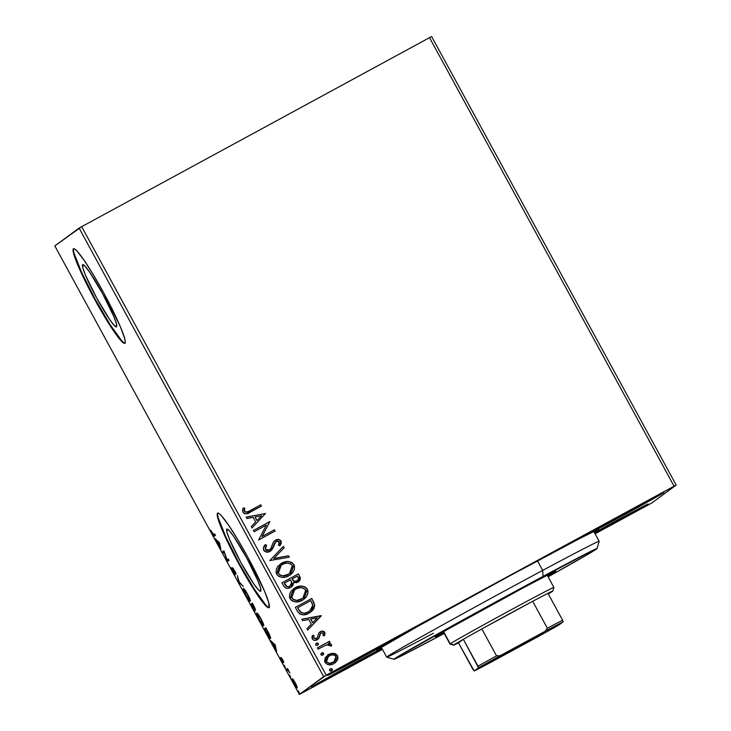 <?xml version="1.0" encoding="UTF-8"?>
<svg xmlns="http://www.w3.org/2000/svg" width="731" height="731" viewBox="0 0 731 731"><rect width="100%" height="100%" fill="white"/><g stroke="black" fill="none" stroke-linecap="round" stroke-linejoin="round"><path stroke-width="1.1" d="M594.047 532.415L598.232 529.747L597.684 529.582L579.866 538.455L509.123 576.165L417.145 626.723L377.315 649.786A126.381 1.754 -28.6 0 1 491.872 585.531A126.381 1.754 -28.6 0 1 598.716 529.253A126.381 1.754 -28.6 0 1 598.232 529.747A126.381 1.754 -28.6 0 1 594.257 532.287M226.82 529.107A35.39 3.637 61.5 0 1 226.866 529.08A35.39 3.637 61.5 0 1 246.84 558.219A35.39 3.637 61.5 0 1 260.693 591.242L258.271 589.707L253.639 583.676L240.801 562.34L229.689 539.734L226.975 532.296L226.82 529.107L229.242 530.642L233.874 536.673L246.722 558L257.833 580.606L260.538 588.044L260.693 591.242A35.39 3.637 61.5 0 1 260.656 591.269A35.39 3.637 61.5 0 1 240.682 562.121A35.39 3.637 61.5 0 1 226.82 529.107L226.82 529.107M82.667 264.704A35.39 3.637 61.5 0 1 82.713 264.677A35.39 3.637 61.5 0 1 102.687 293.816A35.39 3.637 61.5 0 1 116.54 326.839L114.118 325.304L109.486 319.273L96.647 297.946L85.536 275.34L82.822 267.902L82.667 264.704L85.088 266.239L89.721 272.27L102.568 293.606L113.671 316.203L116.384 323.641L116.54 326.839A35.39 3.637 61.5 0 1 116.503 326.867A35.39 3.637 61.5 0 1 96.529 297.727A35.39 3.637 61.5 0 1 82.667 264.704L82.667 264.704M73.392 248.814A53.783 5.528 61.5 0 1 73.456 248.768A53.783 5.528 61.5 0 1 103.811 293.058A53.783 5.528 61.5 0 1 124.873 343.241L125.257 341.688L124.635 338.389L120.514 327.077L103.638 292.729L93.44 274.911L84.111 260.309L77.075 251.144L74.763 249.079L73.392 248.814L73.009 250.367L73.63 253.675L77.751 264.978L94.637 299.326L104.825 317.144L114.155 331.746L121.2 340.911L123.502 342.976L124.873 343.241A53.783 5.528 61.5 0 1 124.809 343.287A53.783 5.528 61.5 0 1 94.454 298.997A53.783 5.528 61.5 0 1 73.392 248.814L73.392 248.814M217.546 513.217A53.783 5.528 61.5 0 1 217.61 513.171A53.783 5.528 61.5 0 1 247.964 557.461A53.783 5.528 61.5 0 1 269.035 607.644L268.789 602.783L264.668 591.48L247.791 557.132L237.593 539.314L228.264 524.712L221.228 515.547L218.916 513.473L217.546 513.217L217.162 514.761L217.783 518.069L221.904 529.372L238.79 563.729L258.308 596.14L265.353 605.305L267.656 607.379L269.035 607.644A53.783 5.528 61.5 0 1 268.962 607.68A53.783 5.528 61.5 0 1 238.608 563.391A53.783 5.528 61.5 0 1 217.546 513.217L217.546 513.217M647.94 504.235L594.467 532.661A44.372 0.612 -28.6 0 1 648.123 504.061A44.372 0.612 -28.6 0 1 647.94 504.235A44.372 0.612 -28.6 0 1 595.016 533.667L647.94 504.235M405.166 633.156L370.096 651.504L327.607 675.298A44.372 0.612 -28.6 0 1 368.095 652.6A44.372 0.612 -28.6 0 1 405.339 632.991A44.372 0.612 -28.6 0 1 405.166 633.156A44.372 0.612 -28.6 0 1 364.668 655.862A44.372 0.612 -28.6 0 1 327.424 675.471A44.372 0.612 -28.6 0 1 327.607 675.298L362.667 656.95L405.166 633.156M311.863 686.848A44.372 0.612 -28.6 0 1 340.153 670.811A44.372 0.612 -28.6 0 1 381.884 648.324L332.176 675.216L311.881 686.976L382.231 648.964A44.372 0.612 -28.6 0 1 338.8 672.895A44.372 0.612 -28.6 0 1 311.68 687.012A44.372 0.612 -28.6 0 1 311.863 686.848M663.693 492.685L628.623 511.033L586.134 534.827A44.372 0.612 -28.6 0 1 626.622 512.12A44.372 0.612 -28.6 0 1 663.867 492.52A44.372 0.612 -28.6 0 1 663.693 492.685A44.372 0.612 -28.6 0 1 623.196 515.392A44.372 0.612 -28.6 0 1 585.951 534.991A44.372 0.612 -28.6 0 1 586.134 534.827L621.195 516.479L663.693 492.685M429.517 37.665L674.064 486.197L326.227 675.197L81.68 226.665L429.517 37.665L431.637 36.55L676.193 485.082L431.637 36.55L429.517 37.665L81.68 226.665L326.227 675.197L676.193 485.082L651.897 502.901L676.193 485.082L674.064 486.197L429.517 37.665M327.552 655.077L333.638 653.267L328.703 654.346L325.24 657.699L324.61 661.235L326.748 664.113L330.311 664.744L333.245 663.949L335.858 662.167L337.832 659.033L337.749 656.146L335.885 653.943L333.555 653.331L337.411 655.68L333.638 653.267L328.703 654.346L327.607 655.049L325.057 662.377C327.488 665.128 330.394 665.557 333.784 663.675L337.384 660.111L337.503 655.616L337.384 660.111L334.908 662.971M317.409 647.849L318.104 649.128L326.382 644.888L328.813 644.596L330.046 645.966L331.655 645.875L331.655 644.97L330.129 643.682L328.356 643.554L330.129 642.595L329.434 641.325L317.409 647.849L318.104 649.128L326.382 644.888L331.655 645.875L331.545 644.687L328.356 643.554L330.129 642.595L329.434 641.325L317.409 647.849M321.028 633L320.105 633.896L321.119 632.927L323.413 633.274L323.029 635.595L324.473 635.778L324.674 632.132L323.404 631.237L320.936 631.42L318.743 633.101L317.437 637.56L315.728 638.757L313.672 637.989L313.983 635.55L312.475 635.431L311.918 637.158L312.274 638.931L313.224 639.927L315.235 640.338L318.506 638.73L320.077 634.051L321.119 632.927L323.221 633.019L323.029 635.595L324.473 635.778L324.847 632.397C323.614 630.944 322.115 630.707 320.37 631.694L319.749 632.087M297.444 611.226L299.847 614.031L303.429 614.835L307.431 613.912L311.89 611.116L313.709 608.923L314.723 605.533L311.799 598.451L295.351 607.388L297.444 611.226C300.441 615.31 304.27 615.968 308.911 613.199L310.794 612.011L314.714 605.204L311.799 598.451L295.351 607.388L297.444 611.226M290.545 587.477C292.528 586.426 293.451 584.791 293.332 582.589L297.672 582.232C300.258 580.807 300.925 578.797 299.673 576.211L298.403 573.872L281.947 582.808L284.003 586.536L285.702 587.943L287.786 588.291L290.874 587.285L292.738 585.476L293.332 582.589L296.64 582.68L299.71 580.469L300.331 577.901L298.403 573.872L281.947 582.808L283.756 586.116C285.556 588.482 287.822 588.939 290.545 587.477L291.313 586.993M269.821 560.567L289.275 557.141L288.526 555.752L273.851 558.511L284.14 547.72L283.39 546.331L269.821 560.567L289.275 557.141L288.526 555.752L273.851 558.511L284.14 547.72L283.39 546.331L269.821 560.567M254.114 531.757L266.349 525.105L258.619 540.017L275.066 531.081L274.381 529.811L262.109 536.472L269.876 521.541L253.419 530.487L254.114 531.757L266.349 525.105L258.619 540.017L275.066 531.081L274.381 529.811L262.109 536.472L269.876 521.541L253.419 530.487L254.114 531.757M249.801 510.759L246.786 512.102L245.086 511.828L244.392 510.585L244.73 508.027L243.112 508.072L242.555 510.137L242.92 512.221L244.446 513.61L246.502 513.774L261.442 506.08L260.748 504.81L249.801 510.759C248.001 512.23 246.265 512.413 244.602 511.298L244.73 508.027L243.112 508.072L242.92 512.221C245.15 514.286 247.617 514.249 250.331 512.111L261.442 506.08L260.748 504.81L261.342 506.135L260.656 504.874L249.801 510.759M265.481 513.491L246.146 517.137L246.895 518.517L253.1 517.356L255.631 521.998L251.281 526.558L252.031 527.937L265.481 513.491L246.146 517.137L246.895 518.517L253.1 517.356L255.631 521.998L251.281 526.558L252.031 527.937L265.481 513.491M274.819 540.62L273.431 542.155L270.762 548.807L268.99 550.315L267.08 550.607L265.39 549.611L269.373 550.105L265.234 549.374L265.335 547.19L266.568 545.299L265.326 549.31L266.651 545.225L265.262 544.65C263.544 546.295 263.023 548.186 263.69 550.315L266.614 552.097L270.041 551.384L272.517 548.981L275.797 541.726L277.972 541.013L279.087 541.561L279.48 543.243L278.429 545.262L279.982 545.71L281.17 543.471L281.033 541.004L278.52 539.46L274.947 540.529L273.166 542.63L270.762 548.807L268.14 550.525L266.614 550.388L265.326 549.31L265.426 547.117L266.651 545.225L265.262 544.65L263.361 548.031L263.69 550.315C265.444 552.344 267.564 552.7 270.041 551.384L270.762 550.927M280.183 564.149L281.791 563.126L277.926 566.315L276.327 569.266L276.099 572.583L277.14 574.877L279.068 576.512L282.321 577.353L285.675 577.042L289.531 575.37L292.72 572.592L294.328 569.613L294.538 566.26L293.716 564.305L291.514 562.358L288.261 561.527L284.916 561.892L281.7 563.199C286.342 560.549 290.39 561.061 293.844 564.734L293.926 564.67C290.481 560.997 286.433 560.485 281.791 563.126L280.183 564.149L276.693 574.164C280.11 577.883 284.14 578.431 288.8 575.8L290.481 574.73L293.926 564.67L290.435 574.767M293.524 588.757L295.187 587.706L291.322 590.895L289.732 593.837L289.494 597.163L290.545 599.457L292.464 601.083L295.717 601.933L299.07 601.622L302.926 599.95L306.115 597.172L307.724 594.193L307.934 590.831L307.111 588.875L305.357 587.185L302.506 586.18L298.312 586.463L295.096 587.77C299.737 585.129 303.785 585.641 307.239 589.305L307.331 589.241C303.877 585.577 299.829 585.065 295.187 587.706L293.579 588.72L290.088 598.735C293.506 602.463 297.544 603.011 302.195 600.37L303.886 599.31L307.331 589.241L303.831 599.347M321.156 615.612L301.821 619.248L302.57 620.637L308.774 619.468L311.305 624.11L306.956 628.669L307.705 630.058L321.274 615.822L301.821 619.248L302.57 620.637L308.774 619.468L311.305 624.11L306.956 628.669L307.705 630.058L321.156 615.612M316.377 643.198L315.582 644.998L317.528 645.318L318.323 643.508L316.377 643.198L315.664 645.117L317.766 645.171L318.168 643.289L316.112 643.371M321.695 652.938L320.9 654.748L322.846 655.058L323.641 653.258L322.654 652.783L321.247 653.258L320.799 654.492L321.795 655.287L323.285 654.748L323.732 653.514L322.736 652.71L321.603 653.011L323.55 653.322L321.421 653.112M330.357 668.828L329.562 670.638L331.508 670.948L332.303 669.148L331.317 668.673L329.909 669.148L329.462 670.382L330.458 671.177L331.947 670.629L332.404 669.404L331.408 668.6L330.266 668.902L332.212 669.212L330.083 669.002M301.483 693.335L382.441 649.347L299.363 694.45L54.807 245.918L79.103 228.099L323.65 676.632L299.363 694.45L326.227 675.197L323.65 676.632L79.103 228.099L81.68 226.665L54.807 245.918L299.363 694.45L301.483 693.335M595.089 533.804L649.32 504.335L595.089 533.804M293.259 679.592L292.108 678.916L293.25 682.06L297.261 687.981L296.338 684.892L293.259 679.592L292.181 678.66L294.127 683.759L297.261 687.981L296.996 686.446L293.259 679.592M286.296 669.331L286.991 670.601L288.069 670.373L289.851 672.949L287.447 668.49L286.296 669.331L287.511 668.618L286.296 669.331L286.991 670.601L287.877 670.226L289.851 672.949L287.447 668.49L286.296 669.331M282.659 659.664L281.006 657.525L282.321 661.436L280.074 657.58L282.943 662.679L281.737 658.732L283.838 662.24L282.659 659.664L281.042 657.471L282.44 661.482L280.074 657.58L283.144 662.752L281.737 658.732L283.838 662.24L282.659 659.664M266.322 632.708L270.543 638.474L269.73 635.202L265.81 627.71L264.229 628.87L266.322 632.708C268.789 637.076 270.196 638.995 270.543 638.474L269.255 634.188L265.81 627.71L264.229 628.87L266.322 632.708M250.834 604.29L255.21 611.171L254.187 608.265L255.229 609.553L255.311 608.896L252.405 603.139L250.834 604.29L252.478 603.267L250.834 604.29L255.21 611.171L254.187 608.265L255.366 609.572L252.405 603.139L250.834 604.29M238.708 582.05L243.286 586.399L239.147 581.876L237.392 575.599L238.818 582.26L243.286 586.399L239.147 581.876L237.392 575.599L238.708 582.05M222.992 553.239L224.17 552.38L227.496 561.499L229.077 560.339L228.383 559.069L227.204 559.937L223.878 550.808L222.306 551.96L222.992 553.239L224.17 552.38L227.496 561.499L229.077 560.339L228.383 559.069L227.204 559.937L223.878 550.808L222.306 551.96L222.992 553.239M213.708 534.836L210.665 530.249L212.182 533.502C213.644 535.969 214.375 536.837 214.384 536.125L215.444 535.348L214.75 534.069L213.224 534.736L210.665 530.249L213.854 536.051L215.444 535.348L214.75 534.069L213.635 534.882L214.53 534.398M219.492 542.758L215.024 538.619L219.739 545.966L220.917 549.42L219.492 542.758L215.024 538.619L219.739 545.966L220.917 549.42L219.492 542.758M232.951 571.596L235.327 574.667L233.427 569.047L235.638 572.501L232.677 567.786L234.249 573.25L231.27 567.631L232.951 571.596L235.281 574.776L233.372 569.056L236.122 573.853L232.677 567.786L234.587 573.497L231.27 567.631L232.951 571.596M243.295 588.464L245.552 594.705L250.148 601.202L249.947 599.246L247.553 594.129L243.304 588.464C242.82 588.738 243.706 591.059 245.954 595.445C248.403 599.676 249.828 601.586 250.23 601.174C250.733 600.919 249.838 598.579 247.553 594.129C245.113 589.935 243.697 588.044 243.295 588.464L243.313 588.464M256.7 613.044L259.149 619.65L263.635 625.745L261.159 619.084L256.709 613.035C256.215 613.309 257.102 615.639 259.35 620.016C261.799 624.247 263.224 626.156 263.635 625.745C264.138 625.498 263.242 623.15 260.949 618.709C258.509 614.506 257.093 612.624 256.7 613.044L256.7 613.044M275.167 644.87L270.698 640.731L275.413 648.086L276.592 651.54L275.167 644.87L270.698 640.731L275.413 648.086L276.592 651.54L275.167 644.87M284.213 665.228L285.364 667.348L284.213 665.228M289.522 674.969L290.682 677.089L289.522 674.969M298.184 690.859L299.344 692.979L298.184 690.859M651.897 502.901L649.32 504.335L651.897 502.901M377.315 649.786L381.774 648.132A126.381 1.754 -28.6 0 1 376.812 650.234A126.381 1.754 -28.6 0 1 377.315 649.786M217.875 513.098A53.783 5.528 -118.5 0 0 238.9 562.806A53.783 5.528 -118.5 0 0 269.172 607.498M218.021 512.961L217.637 514.505M218.258 517.813L225.715 536.682L239.256 563.473L254.324 589.14L265.819 605.049M73.721 248.704A53.783 5.528 -118.5 0 0 94.747 298.412A53.783 5.528 -118.5 0 0 125.019 343.104M73.858 248.558L73.484 250.112M74.105 253.419L81.561 272.288L95.103 299.07L110.162 324.747L121.666 340.655M214.996 535.668L214.092 534.635M213.635 533.895L214.923 535.64M217.674 541.077L217.208 541.333L217.674 541.077M216.248 539.752L215.782 539.999L216.248 539.752M219.163 543.142L219.611 545.308L220.031 545.079L219.611 545.308L217.664 541.753L218.13 541.497L217.664 541.753L219.574 542.914L219.611 545.308L217.664 541.753L219.163 543.142M223.869 552.599L223.238 551.457L222.306 551.96L223.951 550.936L223.238 551.457L223.869 552.599M228.145 559.425L227.204 559.937L228.145 559.425M228.374 560.86L227.341 561.207L228.282 560.695L227.88 559.571L228.374 560.86M233.317 568.325L232.787 568.617L233.317 568.325M239.284 582.004L238.818 582.26L239.284 582.004M244.282 589.095L244.538 589.89M249.81 599.548L250.313 600.142M247.425 594.303L249.545 599.904L250.075 599.612L249.545 599.904C249.225 600.252 248.074 598.707 246.091 595.281L243.99 589.734L244.556 589.433L243.99 589.734C244.309 589.396 245.452 590.922 247.425 594.303L249.545 599.904L247.233 597.254L244.218 591.26L243.944 589.798L244.675 590.136L247.425 594.303M252.405 604.939L251.775 603.779L252.405 604.939M252.935 604.528L254.671 608.302L252.433 604.893L253.118 604.436L254.699 608.238L252.624 605.661L252.935 604.528M252.277 605.012L253.959 607.562L254.516 609.901L251.683 605.442L252.451 604.921L254.516 609.901L251.683 605.442L252.277 605.012M263.206 624.119L263.708 624.722M260.821 618.883L262.941 624.475L263.471 624.192L262.941 624.475C262.621 624.822 261.47 623.287 259.487 619.861L257.385 614.314L257.952 614.003L257.385 614.314C257.705 613.967 258.856 615.493 260.821 618.883L262.877 624.502L260.474 621.569L257.623 615.84L257.339 614.369L258.08 614.716L260.821 618.883M265.792 629.501L265.17 628.358L264.229 628.87L265.874 627.838L265.17 628.358L265.792 629.501M270.196 636.957L270.671 637.514M265.088 630.021L266.513 629.007L268.926 633.53L269.849 637.204L270.406 636.902L269.849 637.204L267.729 634.755L265.088 630.021L266.34 629.099L269.849 637.204L265.088 630.021M273.348 643.189L272.882 643.444L273.348 643.189M271.923 641.864L271.457 642.12L271.923 641.864M274.838 645.254L275.285 647.419L275.706 647.191L275.285 647.419L273.339 643.865L275.249 645.034L275.285 647.419L273.339 643.865L274.838 645.254M287.374 670.318L287.877 670.226M287.895 670.025L287.237 668.819L287.895 670.025M294.282 683.677L292.875 679.931L293.332 679.684L292.875 679.931L295.178 682.982L296.567 686.711L297.005 686.473L296.567 686.711L294.273 683.649L293.012 680.936L292.839 679.976L293.286 680.15L295.333 682.9L296.558 686.107L296.567 686.711L296.101 686.436L294.273 683.649M244.3 510.649L244.638 508.1L243.094 508.136L244.73 508.027L244.51 511.362C246.173 512.477 247.91 512.303 249.71 510.823L249.07 511.161M248.43 511.49L245.671 512.166L244.337 510.896M246.164 517.183L265.39 513.564L246.164 517.183M254.991 517.045L256.928 520.6L254.991 517.045M261.57 515.757L257.02 520.536L255.082 516.981L261.57 515.757L257.02 520.536L255.082 516.981L261.57 515.757M253.429 530.496L269.876 521.541L262.018 536.536L274.381 529.811L274.975 531.135L274.289 529.874L262.018 536.536L269.785 521.614L253.429 530.496M270.05 549.602L269.373 550.105M275.578 540.136L275.486 540.2C277.616 539.021 279.425 539.314 280.942 541.068L281.033 541.004C279.516 539.25 277.698 538.957 275.578 540.136L274.865 540.593M276.254 541.433L274.545 543.361L276.345 541.369L279.333 541.909L278.429 545.262L279.982 545.71L281.033 541.004L279.891 545.774L281.271 542.292L279.671 539.871M275.825 541.708L276.345 541.369M270.041 551.384L273.851 545.755L274.545 543.361L273.851 545.755L269.949 551.448M271.932 549.758L274.545 543.361L275.971 541.607M280.558 544.696L280.841 544.129M281.271 542.292L281.179 541.662M279.69 539.88L278.42 539.524M276.912 539.652L274.28 541.068M267.08 550.607L266.523 550.461M265.892 546.203L266.212 545.737M283.308 546.413L284.14 547.72L273.76 558.585L288.526 555.752L289.165 557.159L288.434 555.816L273.76 558.585L284.048 547.784L283.308 546.413M294.227 569.705L294.447 566.324L293.378 564.021L291.431 562.422L288.169 561.591M292.811 563.391L292.29 562.961M289.841 561.837L289.019 561.673M286.26 561.682L280.275 564.076M290.152 574.968L291.486 573.899M282.796 575.873L280.183 575.16L278.264 573.268C281.015 576.293 284.268 576.732 288.014 574.593L288.105 574.52C284.359 576.668 281.106 576.229 278.356 573.205L281.188 565.218L282.486 564.396C286.214 562.267 289.476 562.687 292.272 565.639L289.449 573.671L283.866 575.873M281.133 565.255L278.356 573.205L277.725 570.664L278.557 568.124M279.178 567.155L279.9 566.315M280.211 566.013L281.252 565.164M297.672 582.232L298.44 581.748M298.349 581.821L300.203 579.317L299.591 576.275L298.394 581.785M291.093 587.148L292.921 585.01L293.241 582.653L291.267 587.02M292.272 586.061L292.921 585.01M293.186 584.151L293.268 583.402M299.619 580.533L300.057 579.747M290.646 585.641L289.019 586.591L287.009 586.655L284.24 583.228L285.035 584.69C286.104 586.719 287.685 587.249 289.768 586.271L290.344 585.897M297.745 580.414L294.273 581.465L292.4 579.637C293.423 581.556 294.913 582.022 296.859 581.044L297.453 580.67M297.407 576.065L298.129 577.38C298.888 578.934 298.495 580.131 296.95 580.981L296.95 580.981C295.004 581.949 293.515 581.483 292.491 579.573L292.044 578.989L297.407 576.065L298.55 578.696L297.416 580.697L294.365 581.401L292.135 578.925L297.407 576.065M297.407 580.706L296.95 580.981M290.445 579.847L291.706 582.616L289.86 586.207C287.776 587.185 286.196 586.655 285.127 584.617L284.24 583.228L290.445 579.847L291.77 583.155L290.737 585.577L289.11 586.527L287.1 586.582L284.332 583.164L290.445 579.847M307.632 594.276L307.852 590.895L306.773 588.601L304.388 586.792L301.574 586.171M306.207 587.971L305.695 587.532M303.246 586.408L302.415 586.244M299.646 586.253L293.67 588.656M303.548 599.548L304.882 598.47M296.192 600.453L293.588 599.731L291.66 597.848C294.41 600.873 297.663 601.311 301.419 599.164L301.51 599.1C297.755 601.247 294.502 600.8 291.751 597.775L294.584 589.789L295.891 588.976C299.619 586.847 302.881 587.258 305.677 590.219L302.853 598.25L297.261 600.443M294.529 589.835L291.751 597.775L291.121 595.235L291.952 592.695M292.574 591.726L293.295 590.886M293.606 590.584L294.657 589.743M314.074 603.093L311.708 598.515L295.361 607.397L311.799 598.451L314.714 605.204L310.757 612.039L314.202 607.827L314.431 604.153M308.592 611.728L304.416 613.254L301.51 612.852L299.39 610.86L297.727 607.744L310.812 600.635L312.795 605.378L309.725 610.979L308.135 611.993L309.633 611.043M308.226 611.929C305.741 613.492 303.246 613.601 300.752 612.286L300.66 612.35C303.155 613.674 305.649 613.556 308.135 611.993L304.507 613.181L301.592 612.788L298.476 609.106L300.057 611.582L297.727 607.744L298.385 609.179L297.727 607.744L310.812 600.635L312.566 604.354L312.786 606.438L311.497 609.298L308.226 611.929M301.839 619.294L321.064 615.676L301.839 619.294M310.666 619.157L312.603 622.711L310.666 619.157M317.245 617.869L312.694 622.648L310.757 619.093L317.245 617.869L312.694 622.648L310.757 619.093L317.245 617.869M319.648 635.769L318.753 638.364L319.648 635.769M319.703 632.123L318.743 633.101L317.437 637.56L316.45 638.483L313.809 638.373L316.45 638.483L313.581 638.053L313.983 635.55L312.475 635.431L312.274 638.931C313.636 640.52 315.28 640.785 317.208 639.726L317.802 639.351M316.916 638.154L316.45 638.483M316.368 638.556L317.345 637.633M320.37 631.694L320.279 631.758C322.024 630.771 323.522 631.008 324.756 632.461L322.334 631.173L319.383 632.37M324.719 635.038L324.92 632.872M324.235 631.803L323.312 631.31M321.448 631.292L320.845 631.483M317.583 639.506L319.072 637.779L320.754 633.174M319.749 634.837L319.886 634.353M317.674 645.235L318.232 643.582L317.446 645.382M317.857 643.189L317.336 643.033M318.204 644.623L318.332 643.837M317.418 647.867L329.434 641.325L330.028 642.64L329.343 641.389L317.418 647.867M328.265 643.618L331.545 644.687L331.572 645.948L330.851 644.102L328.265 643.618M330.851 644.102L330.037 643.746M322.983 654.985L323.55 653.322L322.755 655.131M323.175 652.938L322.654 652.783M323.522 654.373L323.65 653.578M331.015 653.487L327.57 655.077M335.757 662.259L337.941 657.946L337.411 655.68L335.776 653.998M334.725 653.551L332.267 653.313M328.447 656.228L326.446 661.637C328.292 663.638 330.476 663.912 332.989 662.469L333.08 662.405C330.567 663.849 328.383 663.574 326.529 661.573L328.484 656.2L329.389 655.625C331.911 654.181 334.122 654.446 336.022 656.411L333.994 661.829L329.498 663.346L326.995 662.368L326.127 660.778L326.446 658.549L328.521 656.173M334.496 661.418L333.391 662.24M332.989 662.469L333.948 661.866M331.646 670.875L332.212 669.212L331.417 671.012M331.837 668.819L330.768 668.701M332.185 670.263L332.313 669.468M288.105 574.52L282.888 575.809L280.275 575.087L278.721 573.78L277.881 571.944L278.1 569.285L281.344 565.1L284.35 563.583L287.703 563.108L290.317 563.793L292.098 565.346L292.729 566.918L292.4 569.97L290.317 572.958L288.105 574.52M301.51 599.1L296.283 600.389L292.574 598.863L291.212 595.171L292.044 592.631L293.698 590.52L297.115 588.391L300.423 587.669L303.182 588.126L305.302 589.643L306.134 591.489L305.796 594.541L303.712 597.538L301.51 599.1M333.08 662.405L329.58 663.282L327.086 662.304L326.218 660.714L327.278 657.343L331.088 654.939L334.697 655.168L336.333 657.279L335.73 659.919L333.08 662.405M433.382 633.247A121.008 1.681 -28.6 0 1 386.681 657.132A121.008 1.681 -28.6 0 1 542.658 570.408L543.023 576.403A115.626 1.608 -28.6 0 1 597.017 548.606A115.626 1.608 -28.6 0 1 548.095 576.823L589.433 553.422L597.017 548.588L592.539 550.498L495.125 602.307L398.24 656.42L394.502 659.17L401.849 655.68L444.22 633.457A115.626 1.608 -28.6 0 1 394 659.298A115.626 1.608 -28.6 0 1 543.023 576.403L542.658 570.408A121.008 1.681 -28.6 0 1 599.164 541.287A121.008 1.681 151.4 0 0 542.658 570.408L537.477 560.887L542.658 570.408A121.008 1.681 151.4 0 0 386.699 657.151L394 659.298M443.79 632.671A68.568 0.95 -28.6 0 1 435.292 636.756A68.568 0.95 -28.6 0 1 523.679 587.605L553.047 572.245L555.432 571.359L547.665 576.037A68.568 0.95 -28.6 0 0 555.697 571.103L555.697 571.103A68.568 0.95 -28.6 0 0 523.679 587.605L448.816 628.687L435.557 636.5L443.79 632.671M544.75 632.251L492.456 660.705L544.75 632.251M552.572 591.278A56.47 0.786 -28.6 0 1 548.277 593.91L552.764 591.059L547.958 593.325A56.47 0.786 -28.6 0 1 552.8 591.077A56.47 0.786 -28.6 0 1 552.572 591.278M443.324 631.831L449.994 644.057A59.156 0.822 -28.6 0 1 450.223 643.828A59.156 0.822 151.4 0 0 450.004 644.057L453.649 645.135A56.47 0.786 -28.6 0 1 453.86 644.916L450.223 643.828L443.598 631.666L450.223 643.828A59.156 0.822 -28.6 0 1 504.216 613.556A59.156 0.822 -28.6 0 1 553.87 587.413A59.156 0.822 -28.6 0 1 553.641 587.642M552.8 591.077L553.87 587.432A59.156 0.822 151.4 0 0 504.573 613.364A59.156 0.822 151.4 0 0 450.223 643.828L453.86 644.916A56.47 0.786 -28.6 0 1 463.344 639.296L478.522 667.823L474.2 670.994L473.158 669.779L458.483 642.869L463.344 639.296L453.86 644.916L458.483 642.869A56.47 0.786 -28.6 0 1 453.649 645.135M481.848 628.934L532.689 601.311L481.848 628.934A56.47 0.786 -28.6 0 1 532.689 601.311A56.47 0.786 -28.6 0 1 547.958 593.325A56.47 0.786 151.4 0 0 532.689 601.311L547.364 628.221L545.271 631.191L500.15 655.716L496.523 655.853L481.848 628.934L532.689 601.311L547.364 628.221A56.47 0.786 -28.6 0 1 562.632 620.235L547.958 593.325L562.632 620.235A56.47 0.786 151.4 0 0 547.364 628.221L545.271 631.191L488.006 662.469L474.2 670.994L549.319 630.378L563.126 621.853L562.632 620.235L563.126 621.853L545.271 631.191A54.852 0.758 -28.6 0 1 563.126 621.853L558.813 625.023A54.852 0.758 -28.6 0 1 537.175 637.13L492.054 661.656A54.852 0.758 -28.6 0 1 474.2 670.994L458.483 642.869L463.344 639.296A56.47 0.786 -28.6 0 1 481.848 628.934A56.47 0.786 151.4 0 0 463.344 639.296L478.019 666.206A56.47 0.786 -28.6 0 1 496.523 655.853L481.848 628.934M496.523 655.853A56.47 0.786 151.4 0 0 478.019 666.206L478.522 667.823A54.852 0.758 -28.6 0 1 500.15 655.716L496.523 655.853M73.932 248.522L73.456 248.768M218.085 512.915L217.61 513.171M269.437 607.424L268.962 607.68M125.284 343.031L124.809 343.287M287.475 670.254L288.407 669.751M593.773 531.4L599.164 541.287L597.017 548.606M381.29 647.246L386.681 657.132M547.208 575.187L553.87 587.413"/></g></svg>
